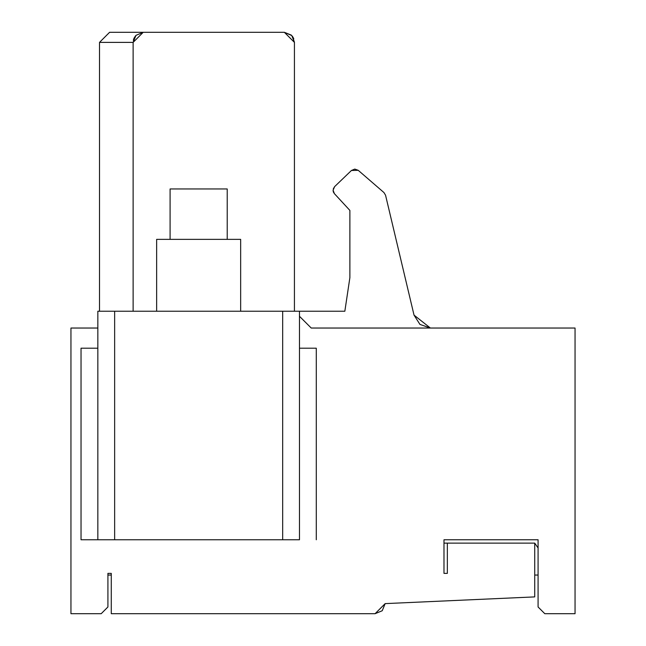 <?xml version="1.0" encoding="UTF-8"?>
<svg xmlns="http://www.w3.org/2000/svg" width="646" height="646" viewBox="0 0 646 646"><rect width="100%" height="100%" fill="white"/><g stroke="black" fill="none" stroke-linecap="round" stroke-linejoin="round"><path stroke-width="0.97" d="M156.647 239.367L240.659 239.367L156.647 239.367L156.647 311.235L156.647 239.367M170.092 239.367L170.092 188.963L170.092 239.367M227.222 188.963L227.222 239.367L227.222 188.963L170.092 188.963L227.222 188.963M240.659 311.235L240.659 239.367L240.659 311.235M292.557 36.531L293.494 38.13M133.359 40.197L135.434 35.958L133.351 40.23M133.399 40.02L134.344 37.573L133.407 39.979M133.803 38.695L135.442 35.95L133.762 38.808M293.801 38.833L292.291 36.168M294.431 42.378L284.353 32.3L143.202 32.3L284.353 32.3L291.774 35.562L294.431 42.378L294.431 311.235L294.431 42.386M333.223 191.426L334.418 193.671L349.882 210.418L334.418 193.671L333.086 190.255L334.636 186.613L351.432 170.487L354.799 169.082L358.223 170.31L383.942 192.548L385.549 195.197L414.029 315.119L419.957 324.421L430.381 328.039L414.029 315.119L385.549 195.197L383.942 192.548L358.223 170.31L351.432 170.487L334.636 186.613L333.086 190.255L334.418 193.671L333.433 192.096M333.425 192.08L333.279 191.652M333.102 190.723L333.619 192.516M311.235 328.039L575.053 328.039L575.053 613.7L544.804 613.7L538.086 606.982L538.086 539.765L538.086 606.982L544.804 613.7L575.053 613.7L575.053 328.039L311.235 328.039L299.478 316.282L311.235 328.039M107.914 580.092L107.914 606.982L101.196 613.7L70.947 613.7L70.947 328.039L97.837 328.039L70.947 328.039L70.947 613.7L101.196 613.7L107.914 606.982L107.914 573.373L111.274 573.373L111.274 613.7L375.092 613.7L385.169 603.614L534.726 596.896L534.726 543.125L447.347 543.125L447.347 573.373L443.988 573.373L443.988 539.765L538.086 539.765L443.988 539.765L443.988 573.373L443.988 539.765M109.594 32.3L143.202 32.3C98.184 32.3 98.184 32.3 143.202 32.3L135.991 35.336L133.124 42.386L133.124 311.235L133.124 42.386L99.516 42.386L99.516 311.235L99.516 42.386L109.594 32.3L143.202 32.3L133.124 42.386L99.516 42.386L109.602 32.3M344.843 311.235L299.478 311.235L344.843 311.235L349.882 277.635L344.843 311.235M349.882 210.418L349.882 277.635L349.882 210.418M81.033 539.765L81.033 348.202L81.033 539.765L97.837 539.765L81.033 539.765M316.282 348.202L316.282 539.765L316.282 348.202L299.478 348.202L316.282 348.202M133.649 39.123L135.442 35.95L133.334 40.31M134.344 37.573L133.367 40.173M294.431 42.216L292.339 36.224M284.353 32.3L291.362 35.134M334.636 186.613L333.271 188.882M133.124 42.386L133.124 311.235M97.837 348.202L81.033 348.202L97.837 348.202M299.478 539.765L97.837 539.765L97.837 311.235L97.837 539.765L299.478 539.765L299.478 311.235L299.478 539.765L299.478 311.235L282.673 311.235L282.673 539.765L282.673 311.235L114.641 311.235L114.641 539.765L114.641 311.235L97.837 311.235L299.478 311.235M107.914 573.373L111.274 573.373L107.914 573.373M447.347 573.373L443.988 573.373L447.347 573.373L447.347 543.125L443.988 543.125L534.726 543.125L534.726 596.896L385.169 603.614L382.222 610.745L375.092 613.7L111.274 613.7L111.274 573.373L111.274 575.053L107.914 575.053L111.274 575.053M534.726 543.125L538.086 547.978L534.726 543.125M538.086 575.053L534.726 575.053L538.086 575.053"/></g></svg>
